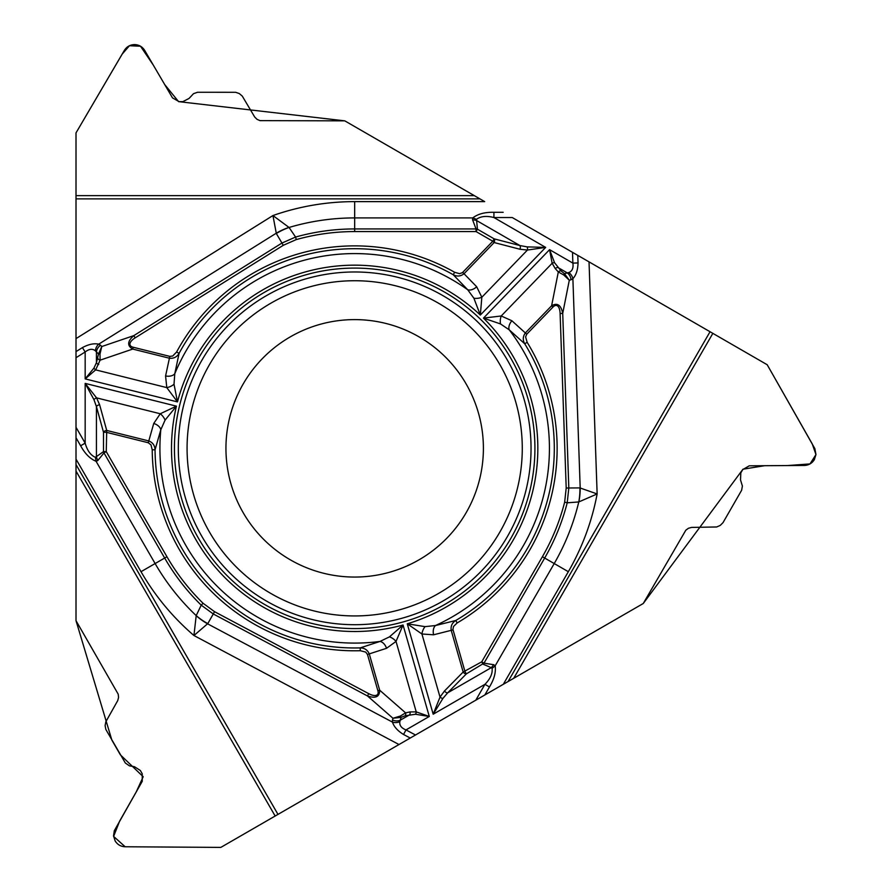 <?xml version="1.0" encoding="UTF-8"?>
<svg xmlns="http://www.w3.org/2000/svg" width="892" height="892" viewBox="0 0 892 892"><rect width="100%" height="100%" fill="white"/><g stroke="black" fill="none" stroke-linecap="round" stroke-linejoin="round"><path stroke-width="1.34" d="M513.703 678.299L643.243 603.516L685.814 530.205L688.423 528.276L691.545 527.417L716.7 526.971L720.257 525.399L723.011 522.645L741.62 490.277L742.4 486.073L740.505 479.851L740.828 472.883L742.713 469.616L749.258 465.814L804.316 465.446C808.698 465.267 812.054 463.316 814.374 459.592L815.957 454.563L814.864 448.643L767.198 364.739L712.853 333.363L513.703 678.299L475.782 700.198L484.936 684.342C490.321 678.823 492.707 673.493 492.094 668.376L491.291 667.651L493.755 664.73L495.172 665.822C496.063 672.233 494.157 679.28 489.463 686.952L484.936 684.342L433.189 714.213L440.024 697.098L444.495 690.977L463.16 672.022L481.725 661.831L483.096 664.217L491.291 667.651L447.673 692.839L442.9 698.436L433.189 714.213L407.265 623.798L425.06 626.641L435.508 625.526L455.745 620.497L457.172 622.939L453.515 626.485L452.935 629.418L464.966 671.509L466.349 673.884A2.921 1.728 -135.4 0 1 463.16 672.022L451.229 630.399C450.583 626.139 452.088 622.839 455.745 620.497A199.63 199.63 0 0 0 524.73 343.777C522.612 339.997 522.823 336.384 525.388 332.917L551.613 305.766C557.355 302.466 561.057 305.008 562.718 313.415L568.817 487.924L567.212 502.809C562.216 522.233 554.712 540.641 544.689 558.035L483.999 663.146L493.755 664.73M277.981 814.396L275.16 816.024L76.01 471.076L76.01 464.576L277.981 814.396L475.782 700.198M76.01 471.076L76.01 620.665L118.201 694.177L118.569 697.399L117.755 700.543L105.825 721.806L105.111 725.631L105.847 729.455L125.348 763.028L129.429 765.849L134.469 766.719L140.345 770.487L142.229 773.754L142.252 781.314L114.299 830.753L113.54 835.882L115.135 840.911C117.454 844.635 120.799 846.586 125.181 846.764L220.815 847.4L275.16 816.024M99.993 354.035L98.499 353.99L101.777 346.531L99.993 354.035L100.105 360.167L95.667 369.879L85.164 378.888L177.486 401.902A183.172 183.172 0 0 1 480.331 315.066L473.897 298.229A8.775 4.917 -9.6 0 0 481.836 297.259L480.331 315.066L545.67 247.407L493.923 217.525C486.452 215.63 480.654 216.221 476.518 219.309L477.421 229.188L476.049 228.932L472.537 219.688L472.771 217.916C477.889 213.946 484.936 212.073 493.923 212.296L493.923 217.525L512.231 217.525L589.032 261.869L597.138 493.945L578.774 501.951A58.515 52.271 -90.2 0 0 579.889 487.902L597.138 493.945A246.716 246.716 0 0 1 568.338 571.694L503.322 684.287L220.815 847.4L125.181 846.764L113.607 836.417L119.662 821.064L136.286 791.817L143.199 776.731L120.364 754.833L111.857 740.092L76.01 620.665L76.01 459.101L141.014 571.694A246.716 246.716 0 0 0 193.943 635.517L196.195 615.603L201.235 605.166C186.907 591.128 174.72 575.429 164.663 558.035L103.985 452.935L97.73 460.595L96.068 461.275L95.411 457.328L103.505 451.62L103.985 452.935L106.26 451.62L166.938 556.731C176.872 573.879 188.926 589.4 203.075 603.282L214.548 611.689L368.731 693.664A14.149 5.854 41.2 0 0 377.873 690.698L379.68 690.185C379.657 696.808 375.61 698.737 367.504 695.972L213.322 613.997L201.235 605.166L203.075 603.282M76.01 198.883L76.01 195.638L474.31 195.638L479.941 198.883L76.01 198.883L76.01 459.101L76.01 132.886L122.104 54.211L129.44 45.737L140.501 46.217L153.19 64.926L164.719 84.584L178.59 101.632L344.769 120.844L484.69 201.625L354.67 201.625A246.716 246.716 0 0 0 272.941 215.552L289.064 227.46L295.575 237.049C314.887 231.652 334.589 228.954 354.67 228.932L476.049 228.932L476.049 231.563L492.797 241.241L494.168 238.855A2.921 1.728 104.6 0 1 494.146 242.546L492.797 241.241L462.368 272.707L459.536 273.666L454.63 272.272L453.236 274.736L467.709 289.744A194.757 194.757 0 0 0 174.776 373.737L179.091 353.343C176.884 357.079 173.639 358.695 169.357 358.205L132.73 349.073C126.999 345.75 127.355 341.268 133.8 335.626L281.883 243.092L295.575 237.049L296.289 239.58C315.389 234.261 334.846 231.585 354.67 231.563L476.049 231.563L477.421 229.188L494.168 238.855L519.913 245.545A2.921 1.728 104.6 0 1 519.891 249.236L494.146 242.546L464.063 273.699C460.707 276.386 457.094 276.732 453.236 274.736A199.63 199.63 0 0 0 179.091 353.343L176.605 351.994L172.714 356.019L169.815 356.376L133.187 347.244A14.149 5.854 161.2 0 1 135.183 337.845L133.8 335.626L101.777 346.531L100.528 345.271A8.775 7.805 135.1 0 0 96.436 351.916L98.499 353.99L96.436 362.643L93.972 368.05L85.164 378.888L85.164 351.983C89.133 348.883 92.545 348.493 95.377 350.812L96.436 351.916L96.436 362.643A2.921 1.873 -162.3 0 0 98.722 364.471M474.31 195.638L344.769 120.844L260.007 120.632L257.03 119.338L254.722 117.053L242.267 96.091L239.312 93.571L235.633 92.289L197.522 92.266L193.497 93.693L189.048 98.443L182.849 101.643L179.08 101.643L172.513 97.886L144.671 50.387C142.319 46.674 138.951 44.745 134.569 44.6L134.469 44.6C130.087 44.745 126.72 46.674 124.367 50.387L76.01 132.886L76.01 195.638M512.231 217.525L767.198 364.739L812.289 443.993L815.957 454.574L810.014 463.918L787.469 465.557L764.667 465.702L742.969 469.203L643.243 603.516L508.072 681.555L710.043 331.735L712.853 333.363M589.032 261.869L710.043 331.735M534.921 448.341A180.24 180.24 0 0 0 264.556 292.242A180.24 180.24 0 0 0 264.556 604.43A180.24 180.24 0 0 0 534.921 448.341M483.397 448.341A128.727 128.727 0 0 1 290.313 559.819A128.727 128.727 0 0 1 290.313 336.853A128.727 128.727 0 0 1 483.397 448.341M476.518 219.309L472.771 217.916L354.67 217.916A230.426 230.426 0 0 0 289.064 227.46A58.515 52.271 149.8 0 0 276.33 233.514L272.941 215.552L76.01 338.614M76.01 351.604L82.421 347.601C88.52 344.301 93.939 343.152 98.689 344.167A8.775 7.359 108.7 0 0 95.377 350.812M76.01 437.749L80.637 445.766C84.93 453.66 90.081 458.834 96.068 461.275L155.119 563.554L141.014 571.694M82.421 347.601L85.164 351.983L76.01 357.703M80.637 445.766L85.164 443.146L76.01 427.29M174.018 384.218A8.775 4.917 157.6 0 1 166.782 387.607L177.486 401.902L174.018 384.218L174.776 373.737A8.775 5.631 -170.4 0 1 165.577 375.967L169.815 356.376M473.897 298.229L467.709 289.744A8.775 5.631 138.4 0 0 476.685 286.756L462.714 272.394M527.15 246.883A2.921 1.461 87.6 0 1 527.428 250.05L545.67 247.407L527.15 246.883L519.913 245.545L476.306 220.369L472.537 219.688M377.873 690.698L367.459 654.416L365.709 652.085L360.279 650.714A202.462 202.462 0 0 1 152.22 449.802L150.971 444.863L148.284 442.755L153.736 423.466A8.775 5.631 18.4 0 1 160.805 429.754L165.065 420.143A8.775 4.917 -129.6 0 0 160.259 413.754L176.426 406.15L85.164 383.393L96.57 397.877L99.636 404.812L106.717 430.446L106.26 451.62L103.505 451.62L103.505 432.274A2.921 1.728 -15.4 0 1 106.717 430.446L148.73 440.927C152.744 442.488 154.84 445.442 155.052 449.78A199.63 199.63 0 0 0 360.201 647.893L380.014 641.437L389.469 636.855L403.05 625.002L396.026 641.426L386.548 648.294L369.266 653.892L379.68 690.185L405.604 712.886A2.921 1.873 77.7 0 1 405.169 715.785L401.054 717.369L392.948 718.261L400.341 716.053L405.604 712.886L410.008 711.928A2.921 1.873 77.7 0 1 409.584 714.827L400.296 720.19L399.861 721.661C399.27 725.274 401.311 728.028 405.983 729.924L415.516 734.997M165.065 420.143L176.426 406.15A183.172 183.172 0 0 0 403.05 625.002L429.286 716.466L415.494 714.258L405.169 715.785M386.548 648.294A8.775 5.631 69.6 0 0 380.014 641.437A194.757 194.757 0 0 1 160.805 429.754L155.052 449.78L152.22 449.802M100.528 345.271L98.689 344.167L276.185 233.258A58.515 52.215 -25.7 0 1 288.963 227.415M95.411 457.328C90.661 455.299 87.249 450.572 85.164 443.146L85.164 383.393L93.972 399.694L96.436 406.629A2.921 1.728 -15.4 0 1 99.636 404.812M133.187 347.244L132.73 349.073L100.105 360.167A2.921 1.873 -162.3 0 1 97.808 358.339M165.577 375.967L166.782 387.607L95.667 369.879A2.921 1.728 -137.2 0 1 93.972 368.05M93.972 399.694A2.921 1.461 -32.4 0 1 96.57 397.877L160.259 413.754L153.736 423.466M577.782 255.368L578.038 262.928C577.849 269.863 576.132 275.126 572.887 278.739A8.775 7.359 -131.3 0 0 568.784 272.539L564.469 273.654L569.297 280.233L563.688 274.937L558.314 271.96A2.921 1.873 -42.3 0 1 561.046 270.889L554.556 262.705L549.583 249.66L483.475 318.11L500.535 323.952L509.232 329.839L524.73 343.777L527.139 342.294L525.6 336.908L526.748 334.221L552.973 307.071A14.149 5.854 -78.8 0 1 560.109 313.505L562.718 313.415L569.297 280.233L571.014 279.776A8.775 7.805 -104.9 0 0 567.301 272.907L558.013 267.544A2.921 1.873 -42.3 0 0 555.281 268.615L552.137 263.263L549.583 249.66L572.876 263.118C573.578 268.102 572.207 271.246 568.784 272.539M578.038 262.928L572.876 263.118L572.508 252.325M511.897 320.763A8.775 5.631 -50.4 0 0 509.232 329.839A194.757 194.757 0 0 1 435.508 625.526A8.775 5.631 78.4 0 0 433.601 634.792L421.927 634L407.265 623.798A183.172 183.172 0 0 0 483.475 318.11L501.215 315.98L511.897 320.763L526.748 334.221M568.327 571.694L554.222 563.554A230.426 230.426 0 0 0 578.774 501.951L567.212 502.809L564.658 502.151C559.719 521.352 552.293 539.548 542.403 556.731L481.725 661.831L483.999 663.146L466.349 673.884L447.673 692.839A2.921 1.728 -135.4 0 1 444.495 690.977M571.014 279.776L572.887 278.739L580.19 487.913A58.515 52.215 94.3 0 1 578.852 501.895M500.535 323.952A8.775 4.917 -82.4 0 1 501.215 315.98L552.137 263.263A2.921 1.728 -17.2 0 1 554.556 262.705M552.973 307.071L551.613 305.766L558.314 271.96L555.281 268.615M563.688 274.937L564.469 273.654L561.046 270.889M543.986 557.645L554.222 563.554L495.172 665.822L492.094 668.376M165.355 557.645L155.119 563.554A230.426 230.426 0 0 0 196.195 615.603A58.515 52.271 29.8 0 0 207.803 623.597L193.943 635.517L398.98 744.53M410.242 738.041L403.552 734.484C397.654 730.86 393.952 726.735 392.447 722.107A8.775 7.359 -11.3 0 0 399.861 721.661M403.552 734.484L405.983 729.924L429.286 716.466L416.23 711.883A2.921 1.728 102.8 0 1 415.494 714.258M400.341 716.053L401.054 717.369L400.296 720.19A8.775 7.805 15.1 0 1 392.491 719.978L392.447 722.107L207.646 623.854A58.515 52.215 -145.7 0 1 196.195 615.703M425.06 626.641A8.775 4.917 110.4 0 0 421.927 634L440.024 697.098A2.921 1.461 -152.4 0 0 442.9 698.436M360.279 650.714L360.201 647.893C364.527 647.938 367.56 649.945 369.266 653.892L367.459 654.416M389.469 636.855A8.775 4.917 37.6 0 1 396.026 641.426L416.23 711.883L410.008 711.928M368.731 693.664L367.504 695.972L392.948 718.261L392.491 719.978M148.284 442.755L106.26 432.274L103.505 432.274L96.436 406.629L96.436 456.994L97.73 460.595M531.041 448.341A176.36 176.36 0 0 1 266.496 601.074A176.36 176.36 0 0 1 266.496 295.609A176.36 176.36 0 0 1 531.041 448.341M522.277 448.341A167.596 167.596 0 0 1 270.878 593.481A167.596 167.596 0 0 1 270.878 303.191A167.596 167.596 0 0 1 522.277 448.341M354.67 229.735L354.67 201.625M503.177 212.296L493.923 212.296M135.183 337.845L283.277 245.311L296.289 239.58M454.63 272.272A202.462 202.462 0 0 0 176.605 351.994M283.277 245.311L276.33 233.514M354.67 231.563L354.67 228.932M489.463 686.952L484.835 694.968M560.109 313.505L566.197 488.013L564.658 502.151M457.172 622.939A202.462 202.462 0 0 0 527.139 342.294M453.036 629.875L433.601 634.792M476.685 286.756L481.836 297.259L527.428 250.05L519.891 249.236M566.197 488.013L579.889 487.902M542.403 556.731L544.689 558.035M214.548 611.689L207.803 623.597M166.938 556.731L164.663 558.035"/></g></svg>
